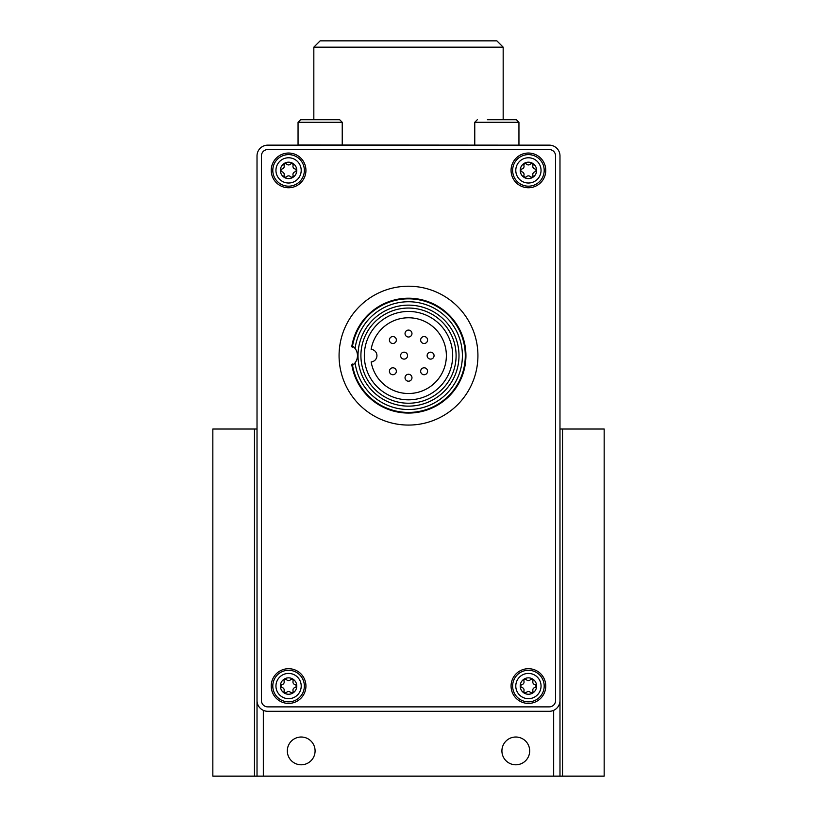 <?xml version="1.0" encoding="UTF-8"?>
<svg xmlns="http://www.w3.org/2000/svg" width="817" height="817" viewBox="0 0 817 817"><rect width="100%" height="100%" fill="white"/><g stroke="black" fill="none" stroke-linecap="round" stroke-linejoin="round"><path stroke-width="1.23" d="M257.018 776.15L257.018 429.017L212.839 429.017L212.839 776.15L559.982 776.15L559.982 429.017L604.161 429.017L604.161 776.15L559.982 776.15M371.153 349.349A37.868 37.868 0 0 1 429.231 323.951A37.868 37.868 0 0 1 429.231 387.329A37.868 37.868 0 0 1 371.153 361.931A6.311 6.311 0 0 0 376.943 355.64A6.311 6.311 0 0 0 371.153 349.349M352.536 365.383L355.089 362.85A53.902 53.902 0 0 0 437.514 401.065A53.902 53.902 0 0 0 437.514 310.215A53.902 53.902 0 0 0 355.089 348.43L352.536 345.897A56.802 56.802 0 0 1 439.679 308.162A56.802 56.802 0 0 1 439.679 403.118A56.802 56.802 0 0 1 352.536 365.383A12.092 12.092 0 0 0 352.536 345.897A56.802 56.802 0 0 0 352.311 347.276A12.623 12.623 0 0 0 351.77 346.694A57.435 57.435 0 0 1 439.771 307.468A57.435 57.435 0 0 1 439.771 403.812A57.435 57.435 0 0 1 351.77 364.586A12.623 12.623 0 0 0 352.311 364.004A56.802 56.802 0 0 0 352.536 365.383M261.44 700.567A6.311 6.311 0 0 0 267.751 706.879L549.249 706.879A6.311 6.311 0 0 0 555.56 700.567L555.56 155.884A6.311 6.311 0 0 0 549.249 149.562L267.751 149.562A6.311 6.311 0 0 0 261.44 155.884L261.44 700.567M267.751 145.15A10.733 10.733 0 0 0 257.018 155.884L257.018 700.567A10.733 10.733 0 0 0 267.751 711.301L549.249 711.301A10.733 10.733 0 0 0 559.982 700.567L559.982 155.884A10.733 10.733 0 0 0 549.249 145.15L267.751 145.15M501.914 750.905A13.889 13.889 0 0 1 515.793 737.016A13.889 13.889 0 0 1 529.682 750.905A13.889 13.889 0 0 1 515.793 764.794A13.889 13.889 0 0 1 501.914 750.905M287.318 750.905A13.889 13.889 0 0 1 301.207 737.016A13.889 13.889 0 0 1 315.086 750.905A13.889 13.889 0 0 1 301.207 764.794A13.889 13.889 0 0 1 287.318 750.905M298.052 122.274L300.574 119.742L339.709 119.742L342.231 122.274L298.052 122.274L298.052 144.987L518.948 145.15M604.161 452.434L604.161 522.829M604.161 456.693L604.161 454.64M604.161 445.653L604.161 450.381M604.161 661.678L604.161 584.502M477.291 119.742L474.769 122.274L518.948 122.274L516.426 119.742L487.392 119.742M313.83 47.161L503.17 47.161L496.859 40.85L320.141 40.85L313.83 47.161L313.83 119.742M300.574 119.742L310.674 119.742M477.925 355.64A69.425 69.425 0 0 0 373.788 295.519A69.425 69.425 0 0 0 373.788 415.771A69.425 69.425 0 0 0 477.925 355.64M271.224 686.055A17.361 17.361 0 0 1 297.255 671.023A17.361 17.361 0 0 1 297.255 701.088A17.361 17.361 0 0 1 271.224 686.055M511.064 170.396A17.361 17.361 0 0 1 537.096 155.363A17.361 17.361 0 0 1 537.096 185.428A17.361 17.361 0 0 1 511.064 170.396M271.224 170.396A17.361 17.361 0 0 1 297.255 155.363A17.361 17.361 0 0 1 297.255 185.428A17.361 17.361 0 0 1 271.224 170.396M511.064 686.055A17.361 17.361 0 0 1 537.096 671.023A17.361 17.361 0 0 1 537.096 701.088A17.361 17.361 0 0 1 511.064 686.055M364.321 355.64A44.179 44.179 0 0 1 430.59 317.374A44.179 44.179 0 0 1 430.59 393.906A44.179 44.179 0 0 1 364.321 355.64M360.91 355.64A47.59 47.59 0 0 1 432.295 314.422A47.59 47.59 0 0 1 432.295 396.858A47.59 47.59 0 0 1 360.91 355.64M358.009 355.64A50.491 50.491 0 0 1 433.745 311.91A50.491 50.491 0 0 1 433.745 399.37A50.491 50.491 0 0 1 358.009 355.64M396.347 340.015A3.472 3.472 0 0 0 391.149 337.012A3.472 3.472 0 0 0 391.149 343.028A3.472 3.472 0 0 0 396.347 340.015A3.472 3.472 0 0 0 391.149 337.012A3.472 3.472 0 0 0 391.149 343.028A3.472 3.472 0 0 0 396.347 340.015M411.972 333.55A3.472 3.472 0 0 0 406.764 330.548A3.472 3.472 0 0 0 406.764 336.553A3.472 3.472 0 0 0 411.972 333.55A3.472 3.472 0 0 0 406.764 330.548A3.472 3.472 0 0 0 406.764 336.553A3.472 3.472 0 0 0 411.972 333.55M427.587 340.015A3.472 3.472 0 0 0 422.389 337.012A3.472 3.472 0 0 0 422.389 343.028A3.472 3.472 0 0 0 427.587 340.015A3.472 3.472 0 0 0 422.389 337.012A3.472 3.472 0 0 0 422.389 343.028A3.472 3.472 0 0 0 427.587 340.015M434.062 355.64A3.472 3.472 0 0 0 428.854 352.638A3.472 3.472 0 0 0 428.854 358.643A3.472 3.472 0 0 0 434.062 355.64A3.472 3.472 0 0 0 428.854 352.638A3.472 3.472 0 0 0 428.854 358.643A3.472 3.472 0 0 0 434.062 355.64M427.587 371.265A3.472 3.472 0 0 0 422.389 368.253A3.472 3.472 0 0 0 422.389 374.268A3.472 3.472 0 0 0 427.587 371.265A3.472 3.472 0 0 0 422.389 368.253A3.472 3.472 0 0 0 422.389 374.268A3.472 3.472 0 0 0 427.587 371.265M411.972 377.73A3.472 3.472 0 0 0 406.764 374.727A3.472 3.472 0 0 0 406.764 380.732A3.472 3.472 0 0 0 411.972 377.73A3.472 3.472 0 0 0 406.764 374.727A3.472 3.472 0 0 0 406.764 380.732A3.472 3.472 0 0 0 411.972 377.73M396.347 371.265A3.472 3.472 0 0 0 391.149 368.253A3.472 3.472 0 0 0 391.149 374.268A3.472 3.472 0 0 0 396.347 371.265A3.472 3.472 0 0 0 391.149 368.253A3.472 3.472 0 0 0 391.149 374.268A3.472 3.472 0 0 0 396.347 371.265M407.55 355.64A3.472 3.472 0 0 0 402.342 352.638A3.472 3.472 0 0 0 402.342 358.643A3.472 3.472 0 0 0 407.55 355.64A3.472 3.472 0 0 0 402.342 352.638A3.472 3.472 0 0 0 402.342 358.643A3.472 3.472 0 0 0 407.55 355.64M520.215 686.055A8.201 8.201 0 0 1 532.521 678.947A8.201 8.201 0 0 1 532.521 693.153A8.201 8.201 0 0 1 520.215 686.055M522.012 684.575A2.655 2.655 0 0 0 523.942 681.235A1.511 1.511 0 0 1 526.495 679.764A2.655 2.655 0 0 0 530.345 679.764A1.511 1.511 0 0 1 532.898 681.235A2.655 2.655 0 0 0 534.829 684.575A1.511 1.511 0 0 1 534.829 687.526A2.655 2.655 0 0 0 532.898 690.865A1.511 1.511 0 0 1 530.345 692.336A2.655 2.655 0 0 0 526.495 692.336A1.511 1.511 0 0 1 523.942 690.865A2.655 2.655 0 0 0 522.012 687.526A1.511 1.511 0 0 1 522.012 684.575M515.793 686.055A12.623 12.623 0 0 1 534.737 675.118A12.623 12.623 0 0 1 534.737 696.983A12.623 12.623 0 0 1 515.793 686.055M512.637 686.055A15.778 15.778 0 0 1 536.309 672.391A15.778 15.778 0 0 1 536.309 699.72A15.778 15.778 0 0 1 512.637 686.055M280.374 686.055A8.201 8.201 0 0 1 292.68 678.947A8.201 8.201 0 0 1 292.68 693.153A8.201 8.201 0 0 1 280.374 686.055M282.171 684.575A2.655 2.655 0 0 0 284.102 681.235A1.511 1.511 0 0 1 286.655 679.764A2.655 2.655 0 0 0 290.505 679.764A1.511 1.511 0 0 1 293.058 681.235A2.655 2.655 0 0 0 294.988 684.575A1.511 1.511 0 0 1 294.988 687.526A2.655 2.655 0 0 0 293.058 690.865A1.511 1.511 0 0 1 290.505 692.336A2.655 2.655 0 0 0 286.655 692.336A1.511 1.511 0 0 1 284.102 690.865A2.655 2.655 0 0 0 282.171 687.526A1.511 1.511 0 0 1 282.171 684.575M275.952 686.055A12.623 12.623 0 0 1 294.896 675.118A12.623 12.623 0 0 1 294.896 696.983A12.623 12.623 0 0 1 275.952 686.055M272.796 686.055A15.778 15.778 0 0 1 296.469 672.391A15.778 15.778 0 0 1 296.469 699.72A15.778 15.778 0 0 1 272.796 686.055M520.215 170.396A8.201 8.201 0 0 1 532.521 163.288A8.201 8.201 0 0 1 532.521 177.503A8.201 8.201 0 0 1 520.215 170.396M522.012 168.925A2.655 2.655 0 0 0 523.942 165.585A1.511 1.511 0 0 1 526.495 164.105A2.655 2.655 0 0 0 530.345 164.105A1.511 1.511 0 0 1 532.898 165.585A2.655 2.655 0 0 0 534.829 168.925A1.511 1.511 0 0 1 534.829 171.866A2.655 2.655 0 0 0 532.898 175.206A1.511 1.511 0 0 1 530.345 176.686A2.655 2.655 0 0 0 526.495 176.686A1.511 1.511 0 0 1 523.942 175.206A2.655 2.655 0 0 0 522.012 171.866A1.511 1.511 0 0 1 522.012 168.925M515.793 170.396A12.623 12.623 0 0 1 534.737 159.468A12.623 12.623 0 0 1 534.737 181.323A12.623 12.623 0 0 1 515.793 170.396M512.637 170.396A15.778 15.778 0 0 1 536.309 156.731A15.778 15.778 0 0 1 536.309 184.06A15.778 15.778 0 0 1 512.637 170.396M280.374 170.396A8.201 8.201 0 0 1 292.68 163.288A8.201 8.201 0 0 1 292.68 177.503A8.201 8.201 0 0 1 280.374 170.396M282.171 168.925A2.655 2.655 0 0 0 284.102 165.585A1.511 1.511 0 0 1 286.655 164.105A2.655 2.655 0 0 0 290.505 164.105A1.511 1.511 0 0 1 293.058 165.585A2.655 2.655 0 0 0 294.988 168.925A1.511 1.511 0 0 1 294.988 171.866A2.655 2.655 0 0 0 293.058 175.206A1.511 1.511 0 0 1 290.505 176.686A2.655 2.655 0 0 0 286.655 176.686A1.511 1.511 0 0 1 284.102 175.206A2.655 2.655 0 0 0 282.171 171.866A1.511 1.511 0 0 1 282.171 168.925M275.952 170.396A12.623 12.623 0 0 1 294.896 159.468A12.623 12.623 0 0 1 294.896 181.323A12.623 12.623 0 0 1 275.952 170.396M272.796 170.396A15.778 15.778 0 0 1 296.469 156.731A15.778 15.778 0 0 1 296.469 184.06A15.778 15.778 0 0 1 272.796 170.396M553.671 710.351L553.671 776.15M263.329 710.351L263.329 776.15M254.465 429.017L254.465 776.15M562.535 429.017L562.535 776.15M474.769 122.274L474.769 144.987M518.948 122.274L518.948 144.987M503.17 47.161L503.17 119.742M342.231 122.274L342.231 144.987"/></g></svg>
